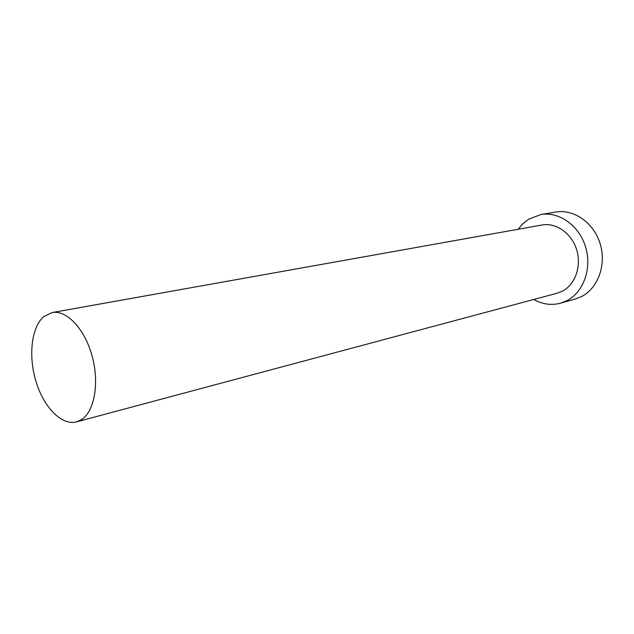 <?xml version="1.0" encoding="UTF-8"?>
<svg xmlns="http://www.w3.org/2000/svg" width="634" height="634" viewBox="0 0 634 634"><rect width="100%" height="100%" fill="white"/><g stroke="black" fill="none" stroke-linecap="round" stroke-linejoin="round"><path stroke-width="0.95" d="M81.715 419.486C94.632 411.094 99.546 382.445 91.985 355.563C84.56 328.626 66.499 309.733 52.146 312.554L43.849 316.556C31.335 327.096 28.15 356.189 36.083 381.803C43.881 407.472 61.76 425.842 76.508 421.879L81.715 419.486M76.508 421.879L557.191 293.209L562.326 291.212C575.22 284.658 581.782 266.122 576.639 249.693C571.622 233.233 556.018 222.368 541.991 225.007L52.146 312.554M533.788 299.478C542.49 304.344 551.429 305.58 560.615 303.171L566.677 300.793C583.415 292.456 592.164 268.483 585.618 247.062C579.23 225.585 559.045 211.344 540.865 214.53L528.494 219.277L522.487 224.095L518.144 229.262M560.615 303.171L575.276 299.042L581.299 296.696C597.917 288.454 606.627 264.901 600.192 243.892C593.915 222.827 573.936 208.879 555.891 212.041L540.865 214.53"/></g></svg>
